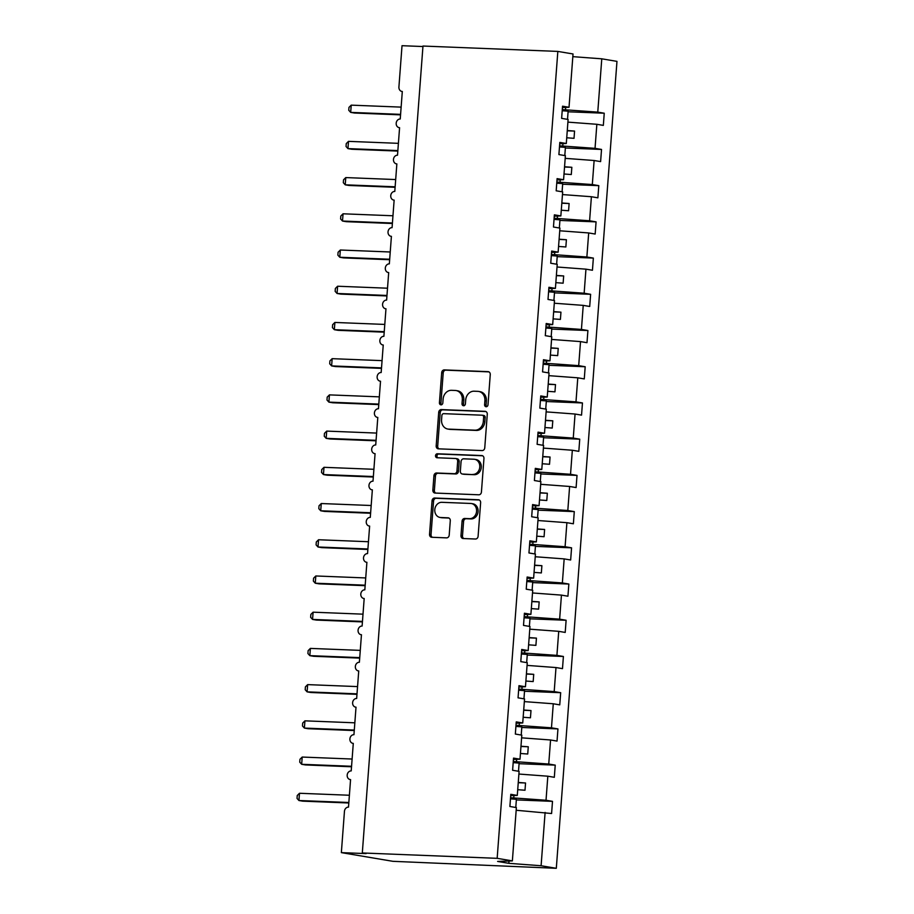 <?xml version="1.0" encoding="UTF-8"?>
<svg xmlns="http://www.w3.org/2000/svg" width="914" height="914" viewBox="0 0 914 914"><rect width="100%" height="100%" fill="white"/><g stroke="black" fill="none" stroke-linecap="round" stroke-linejoin="round"><path stroke-width="1.37" d="M486.145 406.73A1.999 1.702 -80.4 0 0 487.996 404.811L490.258 374.591A2.856 2.422 -80.4 0 0 488.053 371.644L444.33 369.907A2.856 2.422 -80.4 0 0 441.691 372.661L439.417 402.868A1.999 1.702 -80.4 0 0 442.822 403.005L443.107 399.098A9.14 7.758 -80.4 0 1 451.562 390.312L455.206 390.449A9.14 7.758 -80.4 0 1 456.04 390.541A9.14 7.758 -80.4 0 1 462.301 399.864L462.004 403.771A1.999 1.702 -80.4 0 0 465.409 403.908L465.694 400.001A9.14 7.758 -80.4 0 1 474.149 391.203L477.793 391.352A9.14 7.758 -80.4 0 1 478.628 391.432A9.14 7.758 -80.4 0 1 484.888 400.755L484.591 404.673A1.999 1.702 -80.4 0 0 486.145 406.73M460.987 535.593A2.856 2.422 -80.4 0 0 463.204 538.529L475.463 539.02A2.856 2.422 -80.4 0 0 478.102 536.267L480.627 502.711A2.856 2.422 -80.4 0 0 478.41 499.764L434.698 498.027A2.856 2.422 -80.4 0 0 432.059 500.781L429.534 534.336A2.856 2.422 -80.4 0 0 431.751 537.272L446.558 537.866A2.856 2.422 -80.4 0 0 449.208 535.124L450.282 520.752A2.856 2.422 -80.4 0 0 448.066 517.815L440.719 517.518A7.643 6.489 -80.4 0 1 440.022 517.45A7.643 6.489 -80.4 0 1 434.836 509.247A7.643 6.489 -80.4 0 1 441.862 502.312L470.653 503.454A7.643 6.489 -80.4 0 1 471.35 503.523A7.643 6.489 -80.4 0 1 476.537 511.726A7.643 6.489 -80.4 0 1 469.499 518.672L464.712 518.478A2.856 2.422 -80.4 0 0 462.061 521.22L460.987 535.593L462.495 535.844A2.856 2.422 -80.4 0 0 463.844 538.552M562.441 107.521L569.022 107.281L573.032 53.972L557.837 51.413L422.976 46.043L362.31 852.968L366.091 853.607L341.356 852.625L344.452 811.335A4.364 3.702 -80.4 0 1 348.497 807.131L350.565 779.608A4.364 3.702 -80.4 0 1 350.165 779.573A4.364 3.702 -80.4 0 1 347.206 774.878A4.364 3.702 -80.4 0 1 351.216 770.913L353.284 743.39A4.364 3.702 -80.4 0 1 352.884 743.356A4.364 3.702 -80.4 0 1 349.925 738.661A4.364 3.702 -80.4 0 1 353.947 734.696L356.014 707.173A4.364 3.702 -80.4 0 1 355.615 707.139A4.364 3.702 -80.4 0 1 352.644 702.443A4.364 3.702 -80.4 0 1 356.666 698.479L358.734 670.956A4.364 3.702 -80.4 0 1 358.334 670.922A4.364 3.702 -80.4 0 1 355.375 666.226A4.364 3.702 -80.4 0 1 359.385 662.262L361.453 634.739A4.364 3.702 -80.4 0 1 361.064 634.704A4.364 3.702 -80.4 0 1 358.094 630.009A4.364 3.702 -80.4 0 1 362.115 626.044L364.183 598.521A4.364 3.702 -80.4 0 1 363.783 598.487A4.364 3.702 -80.4 0 1 360.824 593.792A4.364 3.702 -80.4 0 1 364.835 589.827L366.902 562.304A4.364 3.702 -80.4 0 1 366.503 562.27A4.364 3.702 -80.4 0 1 363.543 557.574A4.364 3.702 -80.4 0 1 367.554 553.61L369.633 526.087A4.364 3.702 -80.4 0 1 369.233 526.053A4.364 3.702 -80.4 0 1 366.263 521.357A4.364 3.702 -80.4 0 1 370.284 517.393L372.352 489.87A4.364 3.702 -80.4 0 1 371.952 489.835A4.364 3.702 -80.4 0 1 368.993 485.14A4.364 3.702 -80.4 0 1 373.003 481.175L375.071 453.652A4.364 3.702 -80.4 0 1 374.671 453.618A4.364 3.702 -80.4 0 1 371.712 448.923A4.364 3.702 -80.4 0 1 375.723 444.958L377.802 417.435A4.364 3.702 -80.4 0 1 377.402 417.401A4.364 3.702 -80.4 0 1 374.432 412.705A4.364 3.702 -80.4 0 1 378.453 408.741L380.521 381.218A4.364 3.702 -80.4 0 1 380.121 381.184A4.364 3.702 -80.4 0 1 377.162 376.488A4.364 3.702 -80.4 0 1 381.172 372.524L383.24 345.001A4.364 3.702 -80.4 0 1 382.84 344.966A4.364 3.702 -80.4 0 1 379.881 340.271A4.364 3.702 -80.4 0 1 383.891 336.306L385.971 308.783A4.364 3.702 -80.4 0 1 385.571 308.749A4.364 3.702 -80.4 0 1 382.6 304.054A4.364 3.702 -80.4 0 1 386.622 300.089L388.69 272.566A4.364 3.702 -80.4 0 1 388.29 272.532A4.364 3.702 -80.4 0 1 385.331 267.836A4.364 3.702 -80.4 0 1 389.341 263.872L391.409 236.349A4.364 3.702 -80.4 0 1 391.009 236.315A4.364 3.702 -80.4 0 1 388.05 231.619A4.364 3.702 -80.4 0 1 392.072 227.655L394.14 200.132A4.364 3.702 -80.4 0 1 393.74 200.097A4.364 3.702 -80.4 0 1 390.769 195.402A4.364 3.702 -80.4 0 1 394.791 191.437L396.859 163.914A4.364 3.702 -80.4 0 1 396.459 163.88A4.364 3.702 -80.4 0 1 393.5 159.185A4.364 3.702 -80.4 0 1 397.51 155.22L399.578 127.697A4.364 3.702 -80.4 0 1 399.178 127.663A4.364 3.702 -80.4 0 1 396.219 122.967A4.364 3.702 -80.4 0 1 400.241 119.003L402.309 91.48A4.364 3.702 99.6 0 1 401.909 91.446A4.364 3.702 99.6 0 1 398.915 86.99L402.023 45.7L422.942 46.534M557.837 51.413L497.159 858.326L362.31 852.968M482.112 450.568A2.856 2.422 -80.4 0 0 484.763 447.826L487.276 414.259A2.856 2.422 -80.4 0 0 485.071 411.323L441.348 409.586A2.856 2.422 -80.4 0 0 438.709 412.328L436.184 445.883A2.856 2.422 -80.4 0 0 438.4 448.831L482.112 450.568M483.952 458.485L481.427 492.04A2.856 2.422 -80.4 0 1 478.787 494.794L435.075 493.057A2.856 2.422 -80.4 0 1 432.859 490.11L433.933 475.748A2.856 2.422 -80.4 0 1 436.584 473.006L454.304 473.703A2.856 2.422 -80.4 0 0 456.954 470.961L457.663 461.433A2.856 2.422 -80.4 0 0 455.458 458.497L436.995 457.754A1.999 1.702 -80.4 0 1 437.292 453.778L481.735 455.549A2.856 2.422 -80.4 0 1 483.952 458.485M497.159 858.326L512.366 860.897L516.376 807.576L509.886 806.491L510.8 794.323L517.29 795.409L510.698 795.648M517.29 795.409L519.095 771.359L512.605 770.274L513.531 758.106L520.009 759.191L513.428 759.431M520.009 759.191L521.814 735.142L515.336 734.056L516.25 721.889L522.728 722.974L516.147 723.214M522.728 722.974L524.545 698.924L518.055 697.839L518.969 685.671L525.459 686.757L518.866 686.997M525.459 686.757L527.264 662.707L520.786 661.622L521.7 649.454L528.178 650.539L521.597 650.779M528.178 650.539L529.983 626.49L523.505 625.404L524.419 613.237L530.897 614.322L524.316 614.562M530.897 614.322L532.713 590.273L526.224 589.187L527.138 577.02L533.627 578.105L527.047 578.345M533.627 578.105L535.433 554.055L528.955 552.97L529.869 540.802L536.347 541.888L529.766 542.128M536.347 541.888L538.152 517.838L531.674 516.753L532.588 504.585L539.066 505.671L532.485 505.91M539.066 505.671L540.882 481.621L534.393 480.536L535.307 468.368L541.796 469.453L535.216 469.693M541.796 469.453L543.602 445.404L537.124 444.318L538.038 432.151L544.516 433.236L537.935 433.476M544.516 433.236L546.321 409.186L539.843 408.101L540.757 395.933L547.246 397.019L540.654 397.259M547.246 397.019L549.051 372.969L542.562 371.884L543.476 359.716L549.965 360.802L543.384 361.041M549.965 360.802L551.77 336.752L545.292 335.667L546.206 323.499L552.684 324.584L546.104 324.824M552.684 324.584L554.501 300.535L548.012 299.449L548.926 287.282L555.415 288.367L548.823 288.607M555.415 288.367L557.22 264.317L550.731 263.232L551.656 251.064L558.134 252.15L551.553 252.39M558.134 252.15L559.939 228.1L553.461 227.015L554.375 214.847L560.853 215.933L554.272 216.172M560.853 215.933L562.67 191.883L556.18 190.798L557.094 178.63L563.584 179.715L556.992 179.955M563.584 179.715L565.389 155.666L558.9 154.58L559.825 142.413L566.303 143.498L559.722 143.738M516.341 799.91L552.502 801.35L546.024 800.253L547.829 776.203L518.889 774.044M510.549 797.716L546.024 800.253M519.072 763.693L555.232 765.132L548.743 764.035L550.559 739.986L521.62 737.827M513.268 761.499L548.743 764.035M521.791 727.475L557.951 728.915L551.473 727.818L553.278 703.769L524.339 701.609M515.999 725.282L551.473 727.818M524.51 691.258L560.682 692.698L554.192 691.601L555.998 667.551L527.058 665.392M518.718 689.065L554.192 691.601M527.241 655.041L563.401 656.481L556.912 655.384L558.728 631.334L529.789 629.175M521.437 652.847L556.912 655.384M529.96 618.824L566.12 620.263L559.642 619.166L561.447 595.117L532.508 592.957M524.168 616.63L559.642 619.166M532.679 582.606L568.851 584.046L562.361 582.949L564.167 558.9L535.227 556.74M526.887 580.413L562.361 582.949M535.41 546.389L571.57 547.829L565.092 546.732L566.897 522.682L537.958 520.523M529.606 544.196L565.092 546.732M538.129 510.172L574.289 511.612L567.811 510.515L569.616 486.465L540.677 484.306M532.336 507.978L567.811 510.515M540.86 473.955L577.02 475.394L570.53 474.297L572.335 450.248L543.396 448.089M535.056 471.761L570.53 474.297M543.579 437.737L579.739 439.177L573.261 438.08L575.066 414.031L546.126 411.871M537.775 435.544L573.261 438.08M546.298 401.52L582.458 402.96L575.98 401.863L577.785 377.813L548.846 375.654M540.505 399.327L575.98 401.863M549.028 365.303L585.189 366.743L578.699 365.646L580.516 341.596L551.576 339.437M543.224 363.109L578.699 365.646M551.748 329.086L587.908 330.525L581.43 329.428L583.235 305.379L554.295 303.219M545.944 326.892L581.43 329.428M554.467 292.868L590.627 294.308L584.149 293.211L585.954 269.162L557.014 267.002M548.674 290.675L584.149 293.211M557.197 256.651L593.357 258.091L586.868 256.994L588.685 232.944L559.745 230.785M551.393 254.458L586.868 256.994M559.916 220.434L596.077 221.874L589.599 220.777L591.404 196.727L562.464 194.568M554.124 218.24L589.599 220.777M562.636 184.217L598.796 185.656L592.318 184.559L594.123 160.51L565.183 158.351M556.843 182.023L592.318 184.559M565.366 147.999L601.526 149.439L595.037 148.342L596.853 124.293L603.331 125.389L604.245 113.222L597.767 112.125L601.778 58.816L616.973 61.375L556.306 868.3L392.917 861.319L341.356 852.625M559.562 145.806L595.037 148.342M569.022 107.281L562.544 106.195L561.63 118.363L568.108 119.448L566.303 143.498M568.085 111.782L604.245 113.222M562.293 109.589L597.767 112.125M516.17 810.261L551.588 813.517L552.502 801.35M555.232 765.132L554.318 777.3L547.829 776.203M557.951 728.915L557.037 741.083L550.559 739.986M560.682 692.698L559.756 704.865L553.278 703.769M563.401 656.481L562.487 668.648L555.998 667.551M566.12 620.263L565.206 632.431L558.728 631.334M568.851 584.046L567.937 596.214L561.447 595.117M571.57 547.829L570.656 559.996L564.167 558.9M574.289 511.612L573.375 523.779L566.897 522.682M577.02 475.394L576.106 487.562L569.616 486.465M579.739 439.177L578.825 451.345L572.335 450.248M582.458 402.96L581.544 415.127L575.066 414.031M585.189 366.743L584.274 378.91L577.785 377.813M587.908 330.525L586.994 342.693L580.516 341.596M590.627 294.308L589.713 306.476L583.235 305.379M593.357 258.091L592.443 270.258L585.954 269.162M596.077 221.874L595.163 234.041L588.685 232.944M598.796 185.656L597.882 197.824L591.404 196.727M601.526 149.439L600.612 161.607L594.123 160.51M512.366 860.897L497.616 861.434L508.835 863.33L541.099 865.741L545.11 812.42M541.099 865.741L556.306 868.3M517.712 789.696L525.002 790.233L525.55 782.99L518.261 782.453M513.759 797.842L513.931 795.534M520.443 753.479L527.732 754.016L528.269 746.772L520.98 746.235M516.479 761.625L516.661 759.317M523.162 717.261L530.451 717.798L531 710.555L523.711 710.018M519.209 725.408L519.381 723.1M525.881 681.044L533.17 681.581L533.719 674.338L526.43 673.801M521.928 689.19L522.1 686.882M528.612 644.827L535.901 645.364L536.438 638.121L529.149 637.584M524.647 652.973L524.83 650.665M531.331 608.61L538.62 609.147L539.169 601.903L531.879 601.366M527.378 616.756L527.549 614.448M534.05 572.393L541.351 572.929L541.888 565.686L534.599 565.149M530.097 580.539L530.269 578.231M536.781 536.175L544.07 536.712L544.618 529.469L537.318 528.932M532.816 544.321L532.999 542.013M539.5 499.958L546.789 500.495L547.337 493.252L540.048 492.715M535.547 508.104L535.718 505.796M542.219 463.741L549.52 464.278L550.057 457.034L542.767 456.497M538.266 471.887L538.437 469.579M544.95 427.524L552.239 428.06L552.787 420.817L545.498 420.28M540.997 435.67L541.168 433.362M547.669 391.306L554.958 391.843L555.506 384.6L548.217 384.063M543.716 399.452L543.887 397.144M550.399 355.089L557.689 355.626L558.226 348.383L550.936 347.846M546.435 363.235L546.606 360.927M553.119 318.872L560.408 319.409L560.956 312.165L553.667 311.628M549.165 327.018L549.337 324.71M555.838 282.655L563.127 283.191L563.675 275.948L556.386 275.411M551.885 290.801L552.056 288.493M558.568 246.437L565.857 246.974L566.394 239.731L559.105 239.194M554.604 254.583L554.787 252.275M561.287 210.209L568.577 210.757L569.125 203.514L561.836 202.965M557.334 218.366L557.506 216.058M564.007 173.991L571.296 174.54L571.844 167.296L564.555 166.748M560.053 182.149L560.225 179.841M566.737 137.774L574.026 138.322L574.563 131.079L567.274 130.531M562.773 145.932L562.955 143.624M567.914 122.133L596.853 124.293M565.503 109.714L565.675 107.406M572.838 56.657L601.778 58.816M508.835 863.33L509.007 861.011M567.263 130.793L574.563 131.079M564.532 167.011L571.844 167.296M561.813 203.228L569.125 203.514M559.094 239.445L566.394 239.731M556.363 275.662L563.675 275.948M553.644 311.88L560.956 312.165M550.925 348.097L558.226 348.383M548.194 384.314L555.506 384.6M545.475 420.531L552.787 420.817M542.745 456.749L550.057 457.034M540.025 492.966L547.337 493.252M537.306 529.183L544.618 529.469M534.576 565.4L541.888 565.686M531.857 601.618L539.169 601.903M529.137 637.835L536.438 638.121M526.407 674.052L533.719 674.338M523.688 710.269L531 710.555M520.969 746.487L528.269 746.772M518.238 782.704L525.55 782.99M486.751 406.627A1.999 1.702 -80.4 0 1 486.111 404.925L486.397 401.018A9.14 7.758 -80.4 0 0 480.147 391.695L478.628 391.432M456.04 390.541L457.56 390.792A9.14 7.758 -80.4 0 1 463.809 400.115L463.524 404.022A1.999 1.702 -80.4 0 0 464.163 405.725M488.921 371.872L445.849 370.17A2.856 2.422 -80.4 0 0 443.21 372.912L440.936 403.131A1.999 1.702 -80.4 0 0 441.576 404.822M485.94 411.551L442.867 409.838A2.856 2.422 -80.4 0 0 440.217 412.591L437.703 446.146A2.856 2.422 -80.4 0 0 439.04 448.854M483.643 417.252A1.999 1.702 -80.4 0 0 482.089 415.196L443.724 413.665A1.999 1.702 -80.4 0 0 441.873 415.596L441.565 419.72A9.14 7.758 -80.4 0 0 447.814 429.043A9.14 7.758 -80.4 0 0 448.648 429.123L474.88 430.174A9.14 7.758 -80.4 0 0 483.335 421.377L483.643 417.252L485.163 417.515A1.999 1.702 -80.4 0 0 483.609 415.447L482.455 415.253M447.814 429.043L449.334 429.294A9.14 7.758 -80.4 0 0 450.168 429.386L448.648 429.123M485.163 417.515L484.854 421.64A9.14 7.758 -80.4 0 1 476.4 430.425L450.168 429.386M456.966 458.748A2.856 2.422 -80.4 0 1 459.182 461.684L458.474 471.213A2.856 2.422 -80.4 0 1 455.823 473.966L438.092 473.258A2.856 2.422 -80.4 0 0 435.452 476.011L434.379 490.372A2.856 2.422 -80.4 0 0 435.715 493.08M482.615 455.778L438.811 454.029A1.999 1.702 -80.4 0 0 437.795 457.788M472.709 474.435A7.643 6.489 -80.4 0 0 479.736 467.5A7.643 6.489 -80.4 0 0 474.549 459.296A7.643 6.489 -80.4 0 0 473.852 459.228L463.706 458.817A2.856 2.422 -80.4 0 0 461.067 461.57L460.348 471.098A2.856 2.422 -80.4 0 0 462.564 474.035L474.229 474.697A7.643 6.489 -80.4 0 0 481.255 467.762A7.643 6.489 -80.4 0 0 476.068 459.548L474.549 459.296M463.569 474.206A2.856 2.422 -80.4 0 0 464.084 474.297L462.564 474.035M474.229 474.697L464.084 474.297M471.35 503.523L472.858 503.785A7.643 6.489 -80.4 0 1 478.045 511.989A7.643 6.489 -80.4 0 1 471.018 518.923L466.22 518.729A2.856 2.422 -80.4 0 0 463.581 521.483L462.495 535.844M440.022 517.45L441.542 517.712A7.643 6.489 -80.4 0 0 442.239 517.781L440.719 517.518M448.934 518.044L442.239 517.781M479.279 500.004L436.218 498.29A2.856 2.422 -80.4 0 0 433.567 501.032L431.042 534.587A2.856 2.422 -80.4 0 0 432.391 537.306M400.549 114.856L354.472 113.028L350.679 112.388L348.76 110.274L348.977 107.384L351.227 105.144L350.679 112.388L400.583 114.364M351.227 105.144L401.132 107.121M562.201 110.72L568.131 111.188L567.514 119.357M397.83 151.073L351.753 149.245L347.96 148.605L346.04 146.491L346.257 143.601L348.497 141.362L347.96 148.605L397.864 150.582M348.497 141.362L398.401 143.338M559.482 146.937L565.412 147.405L564.795 155.574M395.099 187.29L349.022 185.462L345.229 184.822L343.321 182.709L343.538 179.818L345.778 177.579L345.229 184.822L395.134 186.799M345.778 177.579L395.682 179.555M556.752 183.154L562.681 183.623L562.076 191.791M392.38 223.507L346.303 221.679L342.51 221.039L340.591 218.926L340.808 216.035L343.058 213.796L342.51 221.039L392.414 223.016M343.058 213.796L392.963 215.773M554.033 219.371L559.962 219.84L559.345 228.009M389.661 259.725L343.573 257.897L339.791 257.257L337.872 255.143L338.089 252.253L340.328 250.013L339.791 257.257L389.695 259.233M340.328 250.013L390.232 251.99M551.313 255.589L557.243 256.057L556.626 264.226M386.93 295.942L340.853 294.114L337.06 293.474L335.152 291.36L335.369 288.47L337.609 286.231L337.06 293.474L386.965 295.451M337.609 286.231L387.513 288.207M548.583 291.806L554.512 292.274L553.907 300.443M384.211 332.159L338.134 330.331L334.341 329.691L332.422 327.578L332.639 324.687L334.89 322.448L334.341 329.691L384.246 331.668M334.89 322.448L384.794 324.424M545.864 328.023L551.793 328.492L551.176 336.66M381.481 368.376L335.404 366.548L331.622 365.908L329.703 363.795L329.92 360.904L332.159 358.665L331.622 365.908L381.526 367.885M332.159 358.665L382.063 360.642M543.144 364.24L549.063 364.709L548.457 372.878M378.762 404.594L332.685 402.766L328.891 402.126L326.983 400.012L327.201 397.122L329.44 394.882L328.891 402.126L378.796 404.102M329.44 394.882L379.344 396.859M540.414 400.458L546.344 400.926L545.727 409.095M376.042 440.811L329.965 438.983L326.172 438.343L324.253 436.229L324.47 433.339L326.721 431.1L326.172 438.343L376.077 440.32M326.721 431.1L376.625 433.076M537.695 436.675L543.624 437.143L543.007 445.312M373.312 477.028L327.235 475.2L323.453 474.56L321.534 472.447L321.751 469.556L323.99 467.317L323.453 474.56L373.358 476.537M323.99 467.317L373.895 469.293M534.976 472.892L540.894 473.361L540.288 481.529M370.593 513.245L324.516 511.417L320.723 510.777L318.815 508.664L319.032 505.773L321.271 503.534L320.723 510.777L370.627 512.754M321.271 503.534L371.175 505.511M532.245 509.109L538.175 509.578L537.558 517.747M367.874 549.463L321.797 547.635L318.003 546.995L316.084 544.881L316.301 541.991L318.54 539.751L318.003 546.995L367.908 548.971M318.54 539.751L368.456 541.728M529.526 545.327L535.455 545.795L534.839 553.964M365.143 585.68L319.066 583.852L315.273 583.212L313.365 581.098L313.582 578.208L315.821 575.969L315.273 583.212L365.189 585.189M315.821 575.969L365.726 577.945M526.795 581.544L532.725 582.012L532.119 590.181M362.424 621.897L316.347 620.069L312.554 619.429L310.634 617.316L310.863 614.425L313.102 612.186L312.554 619.429L362.458 621.406M313.102 612.186L363.007 614.162M524.076 617.761L530.006 618.23L529.389 626.398M359.705 658.114L313.628 656.286L309.835 655.646L307.915 653.533L308.132 650.642L310.372 648.403L309.835 655.646L359.739 657.623M310.372 648.403L360.276 650.38M521.357 653.978L527.287 654.447L526.67 662.616M356.974 694.332L310.897 692.504L307.104 691.864L305.196 689.75L305.413 686.86L307.652 684.62L307.104 691.864L357.008 693.84M307.652 684.62L357.557 686.597M518.626 690.196L524.556 690.664L523.951 698.833M354.255 730.549L308.178 728.721L304.385 728.081L302.465 725.967L302.683 723.077L304.933 720.838L304.385 728.081L354.289 730.058M304.933 720.838L354.838 722.814M515.907 726.413L521.837 726.881L521.22 735.05M351.536 766.766L305.459 764.938L301.666 764.298L299.746 762.185L299.963 759.294L302.203 757.055L301.666 764.298L351.57 766.275M302.203 757.055L352.107 759.031M513.188 762.63L519.118 763.099L518.501 771.267M348.805 802.983L302.728 801.155L298.935 800.515L297.027 798.402L297.244 795.511L299.484 793.272L298.935 800.515L348.84 802.492M299.484 793.272L349.388 795.249M510.458 798.847L516.387 799.316L515.782 807.485M486.397 401.018L484.888 400.755M463.524 404.022L462.004 403.771M463.809 400.115L462.301 399.864M440.936 403.131L439.417 402.868M443.21 372.912L441.691 372.661M445.849 370.17L444.33 369.907M486.111 404.925L484.591 404.673M437.703 446.146L436.184 445.883M440.217 412.591L438.709 412.328M442.867 409.838L441.348 409.586M476.4 430.425L474.88 430.174M484.854 421.64L483.335 421.377M434.379 490.372L432.859 490.11M435.452 476.011L433.933 475.748M438.092 473.258L436.584 473.006M455.823 473.966L454.304 473.703M458.474 471.213L456.954 470.961M459.182 461.684L457.663 461.433M438.811 454.029L437.292 453.778M463.581 521.483L462.061 521.22M466.22 518.729L464.712 518.478M471.018 518.923L469.499 518.672M431.042 534.587L429.534 534.336M433.567 501.032L432.059 500.781M436.218 498.29L434.698 498.027M483.792 415.47L482.272 415.219M457.228 458.771L455.709 458.52M463.821 474.263L462.301 474.012"/></g></svg>
